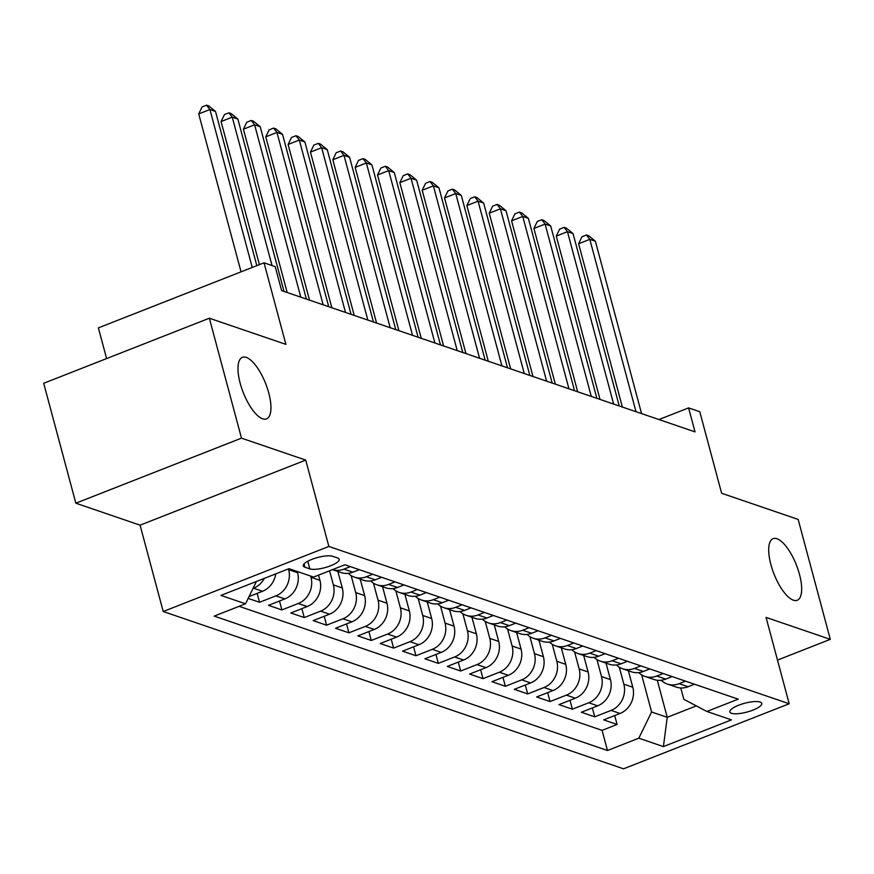 <?xml version="1.0" encoding="UTF-8"?>
<svg xmlns="http://www.w3.org/2000/svg" width="874" height="874" viewBox="0 0 874 874"><rect width="100%" height="100%" fill="white"/><g stroke="black" fill="none" stroke-linecap="round" stroke-linejoin="round"><path stroke-width="1.31" d="M770.879 564.571A33.059 12.061 -111.4 0 1 773.097 538.69A33.059 12.061 -111.4 0 1 799.481 574.349A33.059 12.061 -111.4 0 1 797.274 600.23A33.059 12.061 -111.4 0 1 770.879 564.571M240.164 383.216A33.059 12.061 -111.4 0 1 242.382 357.335A33.059 12.061 -111.4 0 1 268.766 392.994A33.059 12.061 -111.4 0 1 266.559 418.875A33.059 12.061 -111.4 0 1 240.164 383.216M760.129 702.041A16.53 4.556 165 0 0 741.556 704.182A16.53 4.556 165 0 0 729.834 711.949A16.53 4.556 165 0 0 731.472 713.293A16.53 4.556 165 0 0 750.045 711.152A16.53 4.556 165 0 0 761.767 703.384A16.53 4.556 165 0 0 760.129 702.041M163.22 611.516L623.544 768.814L789.189 703.756L328.864 546.447L163.22 611.516L140.08 525.165L305.736 460.095L241.486 438.147L75.841 503.206L140.08 525.165M75.841 503.206L43.7 383.282L209.356 318.212L285.885 344.367L264.035 262.812L98.38 327.881L106.606 358.569M777.499 660.089L830.3 639.353L798.159 519.418L721.629 493.264L699.779 411.709L688.603 407.896L658.941 419.542M241.486 438.147L209.356 318.212M248.161 598.395L259.545 602.284L257.164 593.38M297.269 571.498L297.597 572.699A20.67 18.376 -71.1 0 1 284.826 598.919L268.493 605.343L281.898 609.921L279.505 601.017M318.54 575.125L319.939 580.336A20.67 18.376 -71.1 0 1 307.178 606.556L290.834 612.98L304.239 617.557L301.858 608.654M337.867 571.465L342.291 587.973A20.67 18.376 -71.1 0 1 329.52 614.193L313.176 620.616L326.592 625.194L324.199 616.29M360.208 579.101L364.633 595.609A20.67 18.376 -71.1 0 1 351.872 621.829L335.529 628.253L348.934 632.831L346.541 623.927M382.561 586.738L386.974 603.246A20.67 18.376 -71.1 0 1 374.214 629.466L357.87 635.89L371.275 640.467L368.894 631.563M404.902 594.375L409.327 610.882A20.67 18.376 -71.1 0 1 396.556 637.102L380.223 643.526L393.628 648.104L391.235 639.2M427.244 602.011L431.669 618.519A20.67 18.376 -71.1 0 1 418.908 644.739L402.564 651.163L415.969 655.74L413.588 646.826M449.597 609.648L454.021 626.155A20.67 18.376 -71.1 0 1 441.25 652.375L424.906 658.799L438.322 663.377L435.929 654.462M471.938 617.284L476.363 633.792A20.67 18.376 -71.1 0 1 463.591 660.012L447.259 666.436L460.664 671.014L458.271 662.099M494.291 624.921L498.704 641.429A20.67 18.376 -71.1 0 1 485.944 667.649L469.6 674.072L483.005 678.65L480.624 669.735M516.632 632.558L521.057 649.065A20.67 18.376 -71.1 0 1 508.286 675.285L491.942 681.698L505.358 686.287L502.965 677.372M538.974 640.194L543.399 656.702A20.67 18.376 -71.1 0 1 530.638 682.922L514.294 689.335L527.699 693.923L525.318 685.008M561.327 647.831L565.751 664.338A20.67 18.376 -71.1 0 1 552.98 690.558L536.636 696.971L550.041 701.56L547.659 692.645M583.668 655.467L588.093 671.964A20.67 18.376 -71.1 0 1 575.321 698.195L558.989 704.608L572.394 709.196L570.001 700.282M606.021 663.104L610.434 679.601A20.67 18.376 -71.1 0 1 597.674 705.831L581.33 712.244L594.735 716.833L592.354 707.918M264.035 262.812L275.201 266.625L281.636 290.616L695.027 431.876L688.603 407.896M304.895 567.193L309.8 568.876A16.016 4.414 165 0 0 327.794 566.8A16.016 4.414 165 0 0 339.156 559.273A16.016 4.414 165 0 0 337.561 557.973L332.644 556.29A16.016 4.414 165 0 0 314.662 558.366A16.016 4.414 165 0 0 303.3 565.882A16.016 4.414 165 0 0 304.895 567.193L304.021 563.959M680.78 687.969L683.829 699.309L706.88 711.469L738.213 699.156L344.924 564.757L313.591 577.069L289.01 568.668L220.958 595.402L245.539 603.803L214.196 616.115L607.485 750.504L638.828 738.191L651.589 711.971L667.233 717.314L696.316 705.897M706.88 711.469L731.451 719.87L663.399 746.593L638.828 738.191M619.295 667.201L623.85 684.189A20.67 18.376 108.9 0 1 611.079 710.409L594.735 716.833M628.362 670.74L632.787 687.237L623.85 684.189M596.953 659.564L601.498 676.552A20.67 18.376 108.9 0 1 588.737 702.772L572.394 709.196M574.6 651.938L579.156 668.916A20.67 18.376 108.9 0 1 566.385 695.136L550.041 701.56M552.259 644.302L556.804 661.279A20.67 18.376 108.9 0 1 544.043 687.499L527.699 693.923M529.917 636.665L534.462 653.643A20.67 18.376 108.9 0 1 521.691 679.863L505.358 686.287M507.565 629.029L512.12 646.006A20.67 18.376 108.9 0 1 499.349 672.226L483.005 678.65M485.223 621.392L489.768 638.37A20.67 18.376 108.9 0 1 477.007 664.59L460.664 671.014M462.87 613.756L467.426 630.733A20.67 18.376 108.9 0 1 454.655 656.953L438.322 663.377M440.529 606.119L445.074 623.096A20.67 18.376 108.9 0 1 432.313 649.327L415.969 655.74M418.187 598.482L422.732 615.46A20.67 18.376 108.9 0 1 409.972 641.691L393.628 648.104M395.835 590.846L400.39 607.823A20.67 18.376 108.9 0 1 387.619 634.054L371.275 640.467M373.493 583.209L378.038 600.187A20.67 18.376 108.9 0 1 365.277 626.418L348.934 632.831M351.14 575.573L355.696 592.55A20.67 18.376 108.9 0 1 342.925 618.781L326.592 625.194M329.564 570.798L333.355 584.914A20.67 18.376 108.9 0 1 320.583 611.144L304.239 617.557M310.685 576.075L311.002 577.288A20.67 18.376 108.9 0 1 298.242 603.508L281.898 609.921M288.453 568.887L288.66 569.651A20.67 18.376 108.9 0 1 275.889 595.871L259.545 602.284M275.736 573.879A20.67 18.376 108.9 0 1 262.484 591.294L249.057 596.56M264.33 578.359A20.67 18.376 108.9 0 1 253.547 588.235L253.012 588.442M239.115 606.327L602.088 730.358L617.088 724.47L614.695 715.555M632.787 687.237A20.67 18.376 -71.1 0 1 620.016 713.468L603.672 719.881L617.088 724.47M350.365 566.614L343.941 569.138A20.67 18.376 108.9 0 1 332.513 569.64L341.057 572.557A20.67 18.376 -71.1 0 0 352.877 572.197L359.301 569.673M372.706 574.251L366.293 576.774A20.67 18.376 108.9 0 1 354.462 577.146A20.67 18.376 108.9 0 1 348.278 573.344M354.462 577.146L363.398 580.194A20.67 18.376 -71.1 0 0 375.23 579.833L381.643 577.31M395.048 581.887L388.635 584.411A20.67 18.376 108.9 0 1 376.814 584.782A20.67 18.376 108.9 0 1 370.62 580.981M376.814 584.782L385.751 587.831A20.67 18.376 -71.1 0 0 397.572 587.47L403.996 584.946M417.401 589.524L410.977 592.048A20.67 18.376 108.9 0 1 399.156 592.419A20.67 18.376 108.9 0 1 392.972 588.617M399.156 592.419L408.092 595.467A20.67 18.376 -71.1 0 0 419.913 595.107L426.337 592.583M439.742 597.161L433.329 599.684A20.67 18.376 108.9 0 1 421.497 600.045A20.67 18.376 108.9 0 1 415.314 596.254M421.497 600.045L430.445 603.104A20.67 18.376 -71.1 0 0 442.266 602.743L448.679 600.22M462.095 604.797L455.671 607.321A20.67 18.376 108.9 0 1 443.85 607.681A20.67 18.376 108.9 0 1 437.656 603.879M443.85 607.681L452.787 610.74A20.67 18.376 -71.1 0 0 464.607 610.38L471.031 607.856M484.436 612.434L478.012 614.957A20.67 18.376 108.9 0 1 466.192 615.318A20.67 18.376 108.9 0 1 460.008 611.516M466.192 615.318L475.128 618.377A20.67 18.376 -71.1 0 0 486.96 618.016L493.373 615.493M506.778 620.07L500.365 622.594A20.67 18.376 108.9 0 1 488.544 622.954A20.67 18.376 108.9 0 1 482.35 619.153M488.544 622.954L497.481 626.013A20.67 18.376 -71.1 0 0 509.302 625.642L515.726 623.129M529.131 627.707L522.707 630.23A20.67 18.376 108.9 0 1 510.886 630.591A20.67 18.376 108.9 0 1 504.702 626.789M510.886 630.591L519.822 633.65A20.67 18.376 -71.1 0 0 531.643 633.279L538.067 630.766M551.472 635.343L545.059 637.867A20.67 18.376 108.9 0 1 533.227 638.228A20.67 18.376 108.9 0 1 527.044 634.426M533.227 638.228L542.175 641.287A20.67 18.376 -71.1 0 0 553.996 640.915L560.409 638.402M573.825 642.98L567.401 645.504A20.67 18.376 108.9 0 1 555.58 645.864A20.67 18.376 108.9 0 1 549.385 642.062M555.58 645.864L564.517 648.923A20.67 18.376 -71.1 0 0 576.337 648.552L582.761 646.039M596.166 650.617L589.742 653.14A20.67 18.376 108.9 0 1 577.922 653.501A20.67 18.376 108.9 0 1 571.738 649.699M577.922 653.501L586.858 656.56A20.67 18.376 -71.1 0 0 598.69 656.188L605.103 653.665M618.508 658.253L612.095 660.777A20.67 18.376 108.9 0 1 600.274 661.137A20.67 18.376 108.9 0 1 594.08 657.335M600.274 661.137L609.211 664.196A20.67 18.376 -71.1 0 0 621.032 663.825L627.456 661.301M640.861 665.89L634.437 668.413A20.67 18.376 108.9 0 1 622.616 668.774A20.67 18.376 108.9 0 1 616.432 664.972M622.616 668.774L631.552 671.833A20.67 18.376 -71.1 0 0 643.373 671.461L649.797 668.938M663.202 673.526L656.789 676.05A20.67 18.376 108.9 0 1 644.957 676.41A20.67 18.376 108.9 0 1 638.774 672.609M644.957 676.41L653.894 679.469A20.67 18.376 -71.1 0 0 665.726 679.098L672.139 676.574M685.555 681.163L679.131 683.676A20.67 18.376 108.9 0 1 667.31 684.047A20.67 18.376 108.9 0 1 661.115 680.245M667.31 684.047L676.247 687.095A20.67 18.376 -71.1 0 0 688.067 686.735L694.491 684.211M305.736 460.095L328.864 546.447M830.3 639.353L766.061 617.405L789.189 703.756M657.292 680.234L667.233 717.314L663.399 746.593M641.636 674.837L651.589 711.971M256.41 581.483L245.539 603.803M602.088 730.358L607.485 750.504M252.236 267.444L209.924 109.523L215.507 111.435L256.825 265.641M241.049 271.836L198.726 113.926L209.924 109.523L206.57 105.186L208.81 105.951L215.507 111.435M198.726 113.926L202.091 106.945L206.57 105.186M272.033 265.543L232.266 117.16L237.859 119.072L284.039 291.435M259.414 264.625L221.078 121.562L232.266 117.16L228.912 112.822L231.151 113.587L237.859 119.072M221.078 121.562L224.443 114.581L228.912 112.822M300.798 297.16L254.618 124.796L260.201 126.708L306.392 299.072M287.185 292.517L243.42 129.199L254.618 124.796L251.264 120.459L253.493 121.224L260.201 126.708M243.42 129.199L246.785 122.218L251.264 120.459M323.151 304.797L276.96 132.433L282.542 134.345L328.733 306.708M309.527 300.143L265.772 136.836L276.96 132.433L273.606 128.096L275.845 128.86L282.542 134.345M265.772 136.836L269.126 129.855L273.606 128.096M345.492 312.433L299.312 140.069L304.895 141.981L351.075 314.345M331.88 307.779L288.114 144.472L299.312 140.069L295.958 135.732L298.187 136.486L304.895 141.981M288.114 144.472L291.479 137.491L295.958 135.732M367.834 320.07L321.654 147.706L327.237 149.618L373.427 321.982M354.221 315.416L310.456 152.109L321.654 147.706L318.3 143.369L320.539 144.123L327.237 149.618M310.456 152.109L313.821 145.117L318.3 143.369M390.186 327.706L343.995 155.343L349.589 157.254L395.769 329.618M376.563 323.052L332.808 159.745L343.995 155.343L340.642 150.994L342.881 151.759L349.589 157.254M332.808 159.745L336.173 152.753L340.642 150.994M412.528 335.343L366.348 162.979L371.931 164.891L418.111 337.255M398.915 330.689L355.15 167.382L366.348 162.979L362.994 158.631L365.223 159.396L371.931 164.891M355.15 167.382L358.515 160.39L362.994 158.631M434.881 342.979L388.69 170.616L394.272 172.528L440.463 344.891M421.257 338.325L377.502 175.008L388.69 170.616L385.336 166.268L387.575 167.032L394.272 172.528M377.502 175.008L380.856 168.027L385.336 166.268M457.222 350.616L411.031 178.252L416.625 180.164L462.805 352.528M443.599 345.962L399.844 182.644L411.031 178.252L407.688 173.904L409.917 174.669L416.625 180.164M399.844 182.644L403.209 175.663L407.688 173.904M479.564 358.253L433.384 185.889L438.966 187.801L485.157 360.164M465.951 353.599L422.186 190.281L433.384 185.889L430.03 181.541L432.259 182.305L438.966 187.801M422.186 190.281L425.551 183.3L430.03 181.541M501.916 365.889L455.725 193.525L461.319 195.437L507.499 367.801M488.293 361.235L444.538 197.917L455.725 193.525L452.371 189.177L454.611 189.942L461.319 195.437M444.538 197.917L447.903 190.936L452.371 189.177M524.258 373.526L478.078 201.162L483.661 203.074L529.841 375.438M510.645 368.872L466.88 205.554L478.078 201.162L474.724 196.814L476.953 197.579L483.661 203.074M466.88 205.554L470.245 198.573L474.724 196.814M546.6 381.162L500.42 208.799L506.002 210.71L552.193 383.074M532.987 376.508L489.232 213.19L500.42 208.799L497.066 204.45L499.305 205.215L506.002 210.71M489.232 213.19L492.586 206.209L497.066 204.45M568.952 388.799L522.761 216.435L528.355 218.336L574.535 390.711M555.329 384.145L511.574 220.827L522.761 216.435L519.407 212.087L521.647 212.852L528.355 218.336M511.574 220.827L514.939 213.846L519.407 212.087M591.294 396.435L545.114 224.072L550.696 225.973L596.887 398.347M577.681 391.781L533.916 228.464L545.114 224.072L541.76 219.724L543.989 220.488L550.696 225.973M533.916 228.464L537.281 221.483L541.76 219.724M613.646 404.072L567.455 231.708L573.049 233.609L619.229 405.973M600.023 399.418L556.268 236.1L567.455 231.708L564.101 227.36L566.341 228.125L573.049 233.609M556.268 236.1L559.622 229.119L564.101 227.36M635.988 411.709L589.808 239.345L595.391 241.246L641.571 413.61M622.375 407.055L578.61 243.737L589.808 239.345L586.454 234.997L588.683 235.762L595.391 241.246M578.61 243.737L581.975 236.756L586.454 234.997M610.434 679.601L601.498 676.552M588.093 671.964L579.156 668.916M565.751 664.338L556.804 661.279M543.399 656.702L534.462 653.643M521.057 649.065L512.12 646.006M498.704 641.429L489.768 638.37M476.363 633.792L467.426 630.733M454.021 626.155L445.074 623.096M431.669 618.519L422.732 615.46M409.327 610.882L400.39 607.823M386.974 603.246L378.038 600.187M364.633 595.609L355.696 592.55M342.291 587.973L333.355 584.914M319.939 580.336L311.002 577.288M297.597 572.699L288.66 569.651M262.484 591.294L253.547 588.235M620.016 713.468L611.079 710.409M597.674 705.831L588.737 702.772M575.321 698.195L566.385 695.136M552.98 690.558L544.043 687.499M530.638 682.922L521.691 679.863M508.286 675.285L499.349 672.226M485.944 667.649L477.007 664.59M463.591 660.012L454.655 656.953M441.25 652.375L432.313 649.327M418.908 644.739L409.972 641.691M396.556 637.102L387.619 634.054M374.214 629.466L365.277 626.418M351.872 621.829L342.925 618.781M329.52 614.193L320.583 611.144M307.178 606.556L298.242 603.508M284.826 598.919L275.889 595.871M352.877 572.197L343.941 569.138M375.23 579.833L366.293 576.774M397.572 587.47L388.635 584.411M419.913 595.107L410.977 592.048M442.266 602.743L433.329 599.684M464.607 610.38L455.671 607.321M486.96 618.016L478.012 614.957M509.302 625.642L500.365 622.594M531.643 633.279L522.707 630.23M553.996 640.915L545.059 637.867M576.337 648.552L567.401 645.504M598.69 656.188L589.742 653.14M621.032 663.825L612.095 660.777M643.373 671.461L634.437 668.413M665.726 679.098L656.789 676.05M688.067 686.735L679.131 683.676M307.757 561.25L309.8 568.876"/></g></svg>
